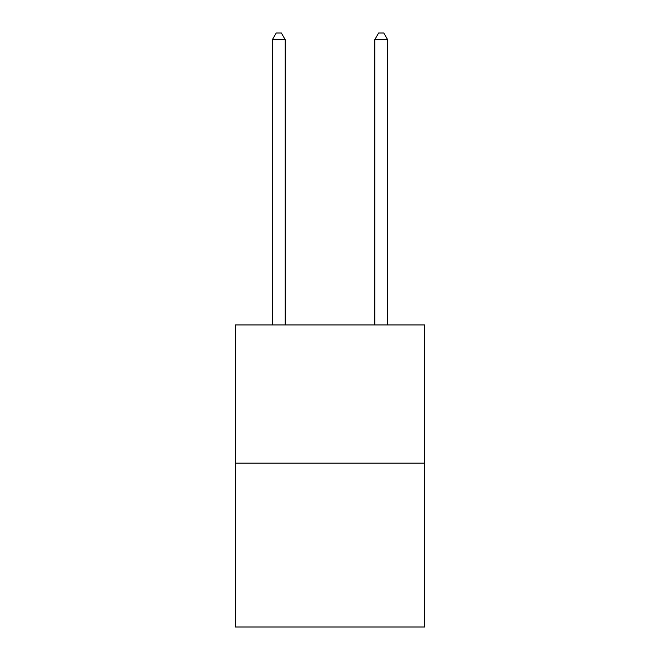 <?xml version="1.0" encoding="UTF-8"?>
<svg xmlns="http://www.w3.org/2000/svg" width="660" height="660" viewBox="0 0 660 660"><rect width="100%" height="100%" fill="white"/><g stroke="black" fill="none" stroke-linecap="round" stroke-linejoin="round"><path stroke-width="0.99" d="M424.718 463.163L424.718 324.935L235.282 324.935L235.282 627L424.718 627L424.718 463.163L235.282 463.163M285.202 324.935L285.202 39.658L272.399 39.658L272.399 324.935M272.399 39.658L276.243 33L281.358 33L285.202 39.658M387.601 324.935L387.601 39.658L374.798 39.658L374.798 324.935M374.798 39.658L378.642 33L383.757 33L387.601 39.658"/></g></svg>

